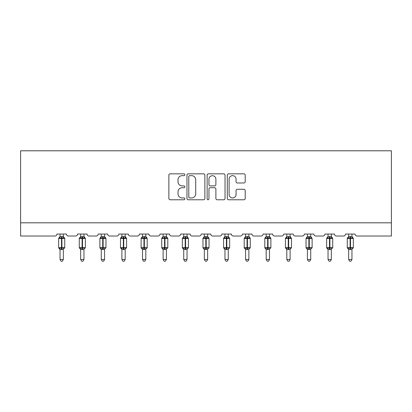 <?xml version="1.0" encoding="UTF-8"?>
<svg xmlns="http://www.w3.org/2000/svg" width="412" height="412" viewBox="0 0 412 412"><rect width="100%" height="100%" fill="white"/><g stroke="black" fill="none" stroke-linecap="round" stroke-linejoin="round"><path stroke-width="0.62" d="M184.859 174.745A0.906 0.906 0 0 0 183.948 173.833L170.166 173.833A1.298 1.298 0 0 0 168.868 175.131L168.868 198.481A1.298 1.298 0 0 0 170.166 199.779L183.948 199.779A0.906 0.906 0 0 0 184.859 198.867A0.906 0.906 0 0 0 183.948 197.961L182.166 197.961A4.151 4.151 0 0 1 178.015 193.81L178.015 191.863A4.151 4.151 0 0 1 182.166 187.712L183.948 187.712A0.906 0.906 0 0 0 184.859 186.806A0.906 0.906 0 0 0 183.948 185.9L182.166 185.9A4.151 4.151 0 0 1 178.015 181.749L178.015 179.802A4.151 4.151 0 0 1 182.166 175.651L183.948 175.651A0.906 0.906 0 0 0 184.859 174.745M243.909 182.98A1.298 1.298 0 0 0 245.207 181.682L245.207 175.131A1.298 1.298 0 0 0 243.909 173.833L228.603 173.833A1.298 1.298 0 0 0 227.306 175.131L227.306 198.481A1.298 1.298 0 0 0 228.603 199.779L243.909 199.779A1.298 1.298 0 0 0 245.207 198.481L245.207 190.565A1.298 1.298 0 0 0 243.909 189.273L237.358 189.273A1.298 1.298 0 0 0 236.061 190.565L236.061 194.49A3.471 3.471 0 0 1 232.589 197.961A3.471 3.471 0 0 1 229.118 194.49L229.118 179.122A3.471 3.471 0 0 1 232.589 175.651A3.471 3.471 0 0 1 236.061 179.122L236.061 181.682A1.298 1.298 0 0 0 237.358 182.98L243.909 182.98M391.4 222.815L391.4 150.797L20.6 150.797L20.6 236.03L54.956 236.03A1.983 1.983 0 0 0 56.938 234.047L66.456 234.047A1.983 1.983 0 0 0 68.438 236.03L75.571 236.03A1.983 1.983 0 0 0 77.554 234.047L87.071 234.047A1.983 1.983 0 0 0 89.054 236.03L96.187 236.03A1.983 1.983 0 0 0 98.169 234.047L107.681 234.047A1.983 1.983 0 0 0 109.664 236.03L116.802 236.03A1.983 1.983 0 0 0 118.785 234.047L128.297 234.047A1.983 1.983 0 0 0 130.28 236.03L137.417 236.03A1.983 1.983 0 0 0 139.4 234.047L148.912 234.047A1.983 1.983 0 0 0 150.895 236.03L158.033 236.03A1.983 1.983 0 0 0 160.016 234.047L169.528 234.047A1.983 1.983 0 0 0 171.51 236.03L178.648 236.03A1.983 1.983 0 0 0 180.626 234.047L190.143 234.047A1.983 1.983 0 0 0 192.126 236.03L199.259 236.03A1.983 1.983 0 0 0 201.241 234.047L210.759 234.047A1.983 1.983 0 0 0 212.741 236.03L219.874 236.03A1.983 1.983 0 0 0 221.857 234.047L231.374 234.047A1.983 1.983 0 0 0 233.352 236.03L240.49 236.03A1.983 1.983 0 0 0 242.472 234.047L251.984 234.047A1.983 1.983 0 0 0 253.967 236.03L261.105 236.03A1.983 1.983 0 0 0 263.088 234.047L272.6 234.047A1.983 1.983 0 0 0 274.583 236.03L281.72 236.03A1.983 1.983 0 0 0 283.703 234.047L293.215 234.047A1.983 1.983 0 0 0 295.198 236.03L302.336 236.03A1.983 1.983 0 0 0 304.319 234.047L313.831 234.047A1.983 1.983 0 0 0 315.813 236.03L322.946 236.03A1.983 1.983 0 0 0 324.929 234.047L334.446 234.047A1.983 1.983 0 0 0 336.429 236.03L343.562 236.03A1.983 1.983 0 0 0 345.544 234.047L355.062 234.047A1.983 1.983 0 0 0 357.044 236.03L391.4 236.03L391.4 222.815L20.6 222.815M204.867 175.131A1.298 1.298 0 0 0 203.569 173.833L188.263 173.833A1.298 1.298 0 0 0 186.966 175.131L186.966 198.481A1.298 1.298 0 0 0 188.263 199.779L203.569 199.779A1.298 1.298 0 0 0 204.867 198.481L204.867 175.131M208.431 173.833L223.737 173.833A1.298 1.298 0 0 1 225.034 175.131L225.034 198.481A1.298 1.298 0 0 1 223.737 199.779L217.186 199.779A1.298 1.298 0 0 1 215.888 198.481L215.888 189.01A1.298 1.298 0 0 0 214.595 187.712L210.249 187.712A1.298 1.298 0 0 0 208.951 189.01L208.951 198.867A0.906 0.906 0 0 1 208.045 199.779A0.906 0.906 0 0 1 207.133 198.867L207.133 175.131A1.298 1.298 0 0 1 208.431 173.833M189.69 175.651A0.906 0.906 0 0 0 188.784 176.557L188.784 197.054A0.906 0.906 0 0 0 189.69 197.961L191.57 197.961A4.151 4.151 0 0 0 195.721 193.81L195.721 179.802A4.151 4.151 0 0 0 191.57 175.651L189.69 175.651M215.888 179.184A3.471 3.471 0 0 0 212.422 175.718A3.471 3.471 0 0 0 208.951 179.184L208.951 184.602A1.298 1.298 0 0 0 210.249 185.9L214.595 185.9A1.298 1.298 0 0 0 215.888 184.602L215.888 179.184M63.35 234.047L63.35 236.679A1.452 1.385 180 0 0 64.112 237.889L63.829 238.311L61.898 237.848L59.565 238.311L59.091 237.822A0.659 0.659 0 0 0 58.659 238.44L58.659 247.694A0.659 0.659 0 0 0 59.091 248.312L59.565 247.823L61.501 248.287L63.829 247.823L64.112 248.245A1.452 1.385 -0 0 0 63.35 249.466L60.044 249.456A1.452 1.385 -0 0 0 59.282 248.245L59.282 248.245M60.044 234.047L60.044 236.735L61.501 236.54L61.501 247.694L64.736 247.694L64.736 238.44L58.659 238.44L58.659 247.694L61.501 247.694L61.501 249.595M63.35 249.466L63.35 259.488L60.044 259.488L60.044 249.456M61.501 236.54L63.35 236.668M59.565 238.311L60.044 236.735M63.556 237.57L63.829 238.311M59.565 247.823L60.044 249.399M63.829 247.823L63.35 249.399M63.35 259.488L62.356 261.203L61.038 261.203L60.044 259.488M64.736 238.44L64.303 237.822A0.659 0.659 0 0 1 64.493 237.93M64.303 248.312L64.736 247.694A0.659 0.659 0 0 1 64.699 247.906M83.966 234.047L83.966 236.668A1.452 1.385 180 0 0 84.728 237.889L84.445 238.311L82.508 237.848L80.18 238.311L79.707 237.822A0.659 0.659 0 0 0 79.274 238.44L79.274 247.694A0.659 0.659 0 0 0 79.707 248.312L79.274 247.694L85.351 247.694L85.351 238.44L83.966 236.457L84.918 237.822A0.659 0.659 0 0 1 85.109 237.93M84.918 248.312L85.351 247.694A0.659 0.659 0 0 1 85.315 247.906M83.966 249.466L80.659 249.456A1.452 1.385 -0 0 0 79.897 248.245L80.18 247.823L82.112 248.287L84.445 247.823L84.728 248.245A1.452 1.385 -0 0 0 83.966 249.466L83.966 259.488L82.972 261.203L81.653 261.203L80.659 259.488L80.659 249.456M104.576 234.047L104.576 236.668A1.452 1.385 180 0 0 105.343 237.889L105.06 238.311L103.124 237.848L100.796 238.311L100.322 237.822A0.659 0.659 0 0 0 99.889 238.44L99.889 247.694A0.659 0.659 0 0 0 100.322 248.312L99.889 247.694L105.966 247.694L105.966 238.44L104.576 236.457L105.534 237.822A0.659 0.659 0 0 1 105.724 237.93M105.534 248.312L105.966 247.694A0.659 0.659 0 0 1 105.93 247.906M104.576 249.466L101.275 249.456A1.452 1.385 -0 0 0 100.513 248.245L100.796 247.823L102.727 248.287L105.06 247.823L105.343 248.245A1.452 1.385 -0 0 0 104.576 249.466L104.576 259.488L103.587 261.203L102.269 261.203L101.275 259.488L101.275 249.456M125.191 234.047L125.191 236.668A1.452 1.385 180 0 0 125.959 237.889L125.67 238.311L123.739 237.848L121.411 238.311L120.937 237.822A0.659 0.659 0 0 0 120.5 238.44L120.5 247.694A0.659 0.659 0 0 0 120.937 248.312L120.5 247.694L126.582 247.694L126.582 238.44L125.191 236.457L126.149 237.822A0.659 0.659 0 0 1 126.335 237.93M126.149 248.312L126.582 247.694A0.659 0.659 0 0 1 126.546 247.906M125.191 249.466L121.89 249.456A1.452 1.385 -0 0 0 121.128 248.245L121.411 247.823L123.343 248.287L125.67 247.823L125.959 248.245A1.452 1.385 -0 0 0 125.191 249.466L125.191 259.488L124.203 261.203L122.879 261.203L121.89 259.488L121.89 249.456M145.807 234.047L145.807 236.668A1.452 1.385 180 0 0 146.569 237.889L146.286 238.311L144.355 237.848L142.027 238.311L141.548 237.822A0.659 0.659 0 0 0 141.115 238.44L141.115 247.694A0.659 0.659 0 0 0 141.548 248.312L141.115 247.694L147.197 247.694L147.197 238.44L145.807 236.457L146.76 237.822A0.659 0.659 0 0 1 146.95 237.93M146.76 248.312L147.197 247.694A0.659 0.659 0 0 1 147.161 247.906M145.807 249.466L142.506 249.456A1.452 1.385 -0 0 0 141.738 248.245L142.027 247.823L143.958 248.287L146.286 247.823L146.569 248.245A1.452 1.385 -0 0 0 145.807 249.466L145.807 259.488L144.818 261.203L143.494 261.203L142.506 259.488L142.506 249.456M80.659 249.677L79.897 248.245M80.659 259.488L83.966 259.488M80.659 234.047L80.659 236.735L83.966 236.679M80.18 238.311L80.659 236.735M84.172 237.57L84.445 238.311M80.18 247.823L80.659 249.399M84.445 247.823L83.966 249.399M101.275 249.677L100.513 248.245M101.275 259.488L104.576 259.488M101.275 234.047L101.275 236.735L104.576 236.679M100.796 238.311L101.275 236.735M104.787 237.57L105.06 238.311M100.796 247.823L101.275 249.399M105.06 247.823L104.581 249.399M121.89 249.677L121.128 248.245M121.89 259.488L125.191 259.488M121.89 234.047L121.89 236.735L125.191 236.679M121.411 238.311L121.89 236.735M125.403 237.57L125.67 238.311M121.411 247.823L121.89 249.399M125.67 247.823L125.197 249.399M142.506 249.677L141.738 248.245M142.506 259.488L145.807 259.488M142.506 234.047L142.5 236.735L145.807 236.679M142.027 238.311L142.5 236.735M146.018 237.57L146.286 238.311M142.027 247.823L142.5 249.399M146.286 247.823L145.807 249.399M166.422 234.047L166.422 236.668A1.452 1.385 180 0 0 167.184 237.889L166.901 238.311L164.97 237.848L162.637 238.311L162.163 237.822A0.659 0.659 0 0 0 161.731 238.44L161.731 247.694A0.659 0.659 0 0 0 162.163 248.312L161.731 247.694L167.808 247.694L167.808 238.44L166.422 236.457L167.375 237.822A0.659 0.659 0 0 1 167.566 237.93M167.375 248.312L167.808 247.694A0.659 0.659 0 0 1 167.772 247.906M166.422 249.466L163.121 249.456A1.452 1.385 -0 0 0 162.354 248.245L162.637 247.823L164.573 248.287L166.901 247.823L167.184 248.245A1.452 1.385 -0 0 0 166.422 249.466L166.422 259.488L165.428 261.203L164.11 261.203L163.121 259.488L163.121 249.456M163.121 249.677L162.354 248.245M163.121 259.488L166.422 259.488M163.121 234.047L163.116 236.735L166.422 236.679M162.637 238.311L163.116 236.735M166.633 237.57L166.901 238.311M162.637 247.823L163.116 249.399M166.901 247.823L166.422 249.399M187.038 234.047L187.038 236.668A1.452 1.385 180 0 0 187.8 237.889L187.517 238.311L185.585 237.848L183.252 238.311L182.779 237.822A0.659 0.659 0 0 0 182.346 238.44L182.346 247.694A0.659 0.659 0 0 0 182.779 248.312L182.346 247.694L188.423 247.694L188.423 238.44L187.038 236.457L187.99 237.822A0.659 0.659 0 0 1 188.181 237.93M187.99 248.312L188.423 247.694A0.659 0.659 0 0 1 188.387 247.906M187.038 249.466L183.731 249.456A1.452 1.385 -0 0 0 182.969 248.245L183.252 247.823L185.189 248.287L187.517 247.823L187.8 248.245A1.452 1.385 -0 0 0 187.038 249.466L187.038 259.488L186.044 261.203L184.725 261.203L183.731 259.488L183.731 249.456M183.731 249.677L182.969 248.245M183.731 259.488L187.038 259.488M183.731 234.047L183.731 236.735L187.038 236.679M183.252 238.311L183.731 236.735M187.244 237.57L187.517 238.311M183.252 247.823L183.731 249.399M187.517 247.823L187.038 249.399M207.653 234.047L207.653 236.668A1.452 1.385 180 0 0 208.415 237.889L208.132 238.311L206.196 237.848L203.868 238.311L203.394 237.822A0.659 0.659 0 0 0 202.962 238.44L202.962 247.694A0.659 0.659 0 0 0 203.394 248.312L202.962 247.694L209.038 247.694L209.038 238.44L207.653 236.457L208.606 237.822A0.659 0.659 0 0 1 208.796 237.93M208.606 248.312L209.038 247.694A0.659 0.659 0 0 1 209.002 247.906M207.653 249.466L204.347 249.456A1.452 1.385 -0 0 0 203.585 248.245L203.868 247.823L205.804 248.287L208.132 247.823L208.415 248.245A1.452 1.385 -0 0 0 207.653 249.466L207.653 259.488L206.659 261.203L205.341 261.203L204.347 259.488L204.347 249.456M204.347 249.677L203.585 248.245M204.347 259.488L207.653 259.488M204.347 234.047L204.347 236.735L207.653 236.679M203.868 238.311L204.347 236.735M207.859 237.57L208.132 238.311M203.868 247.823L204.347 249.399M208.132 247.823L207.653 249.399M228.269 234.047L228.269 236.668A1.452 1.385 180 0 0 229.031 237.889L228.748 238.311L226.811 237.848L224.483 238.311L224.01 237.822A0.659 0.659 0 0 0 223.577 238.44L223.577 247.694A0.659 0.659 0 0 0 224.01 248.312L223.577 247.694L229.654 247.694L229.654 238.44L228.269 236.457L229.221 237.822A0.659 0.659 0 0 1 229.412 237.93M229.221 248.312L229.654 247.694A0.659 0.659 0 0 1 229.618 247.906M228.269 249.466L224.962 249.456A1.452 1.385 -0 0 0 224.2 248.245L224.483 247.823L226.415 248.287L228.748 247.823L229.031 248.245A1.452 1.385 -0 0 0 228.269 249.466L228.269 259.488L227.275 261.203L225.956 261.203L224.962 259.488L224.962 249.456M224.962 249.677L224.2 248.245M224.962 259.488L228.269 259.488M224.962 234.047L224.962 236.735L228.269 236.679M224.483 238.311L224.962 236.735M228.475 237.57L228.748 238.311M224.483 247.823L224.962 249.399M228.748 247.823L228.269 249.399M248.879 234.047L248.879 236.668A1.452 1.385 180 0 0 249.646 237.889L249.363 238.311L247.427 237.848L245.099 238.311L244.625 237.822A0.659 0.659 0 0 0 244.192 238.44L244.192 247.694A0.659 0.659 0 0 0 244.625 248.312L244.192 247.694L250.269 247.694L250.269 238.44L248.879 236.457L249.837 237.822A0.659 0.659 0 0 1 250.027 237.93M249.837 248.312L250.269 247.694A0.659 0.659 0 0 1 250.233 247.906M248.879 249.466L245.578 249.456A1.452 1.385 -0 0 0 244.816 248.245L245.099 247.823L247.03 248.287L249.363 247.823L249.646 248.245A1.452 1.385 -0 0 0 248.879 249.466L248.879 259.488L247.89 261.203L246.572 261.203L245.578 259.488L245.578 249.456M245.578 249.677L244.816 248.245M245.578 259.488L248.879 259.488M245.578 234.047L245.578 236.735L248.879 236.679M245.099 238.311L245.578 236.735M249.09 237.57L249.363 238.311M245.099 247.823L245.578 249.399M249.363 247.823L248.884 249.399M269.494 234.047L269.494 236.668A1.452 1.385 180 0 0 270.262 237.889L269.973 238.311L268.042 237.848L265.714 238.311L265.24 237.822A0.659 0.659 0 0 0 264.803 238.44L264.803 247.694A0.659 0.659 0 0 0 265.24 248.312L264.803 247.694L270.885 247.694L270.885 238.44L269.494 236.457L270.452 237.822A0.659 0.659 0 0 1 270.638 237.93M270.452 248.312L270.885 247.694A0.659 0.659 0 0 1 270.849 247.906M269.494 249.466L266.193 249.456A1.452 1.385 -0 0 0 265.431 248.245L265.714 247.823L267.646 248.287L269.973 247.823L270.262 248.245A1.452 1.385 -0 0 0 269.494 249.466L269.494 259.488L268.506 261.203L267.182 261.203L266.193 259.488L266.193 249.456M266.193 249.677L265.431 248.245M266.193 259.488L269.494 259.488M266.193 234.047L266.193 236.735L269.494 236.679M265.714 238.311L266.193 236.735M269.706 237.57L269.973 238.311M265.714 247.823L266.193 249.399M269.973 247.823L269.5 249.399M290.11 234.047L290.11 236.668A1.452 1.385 180 0 0 290.872 237.889L290.589 238.311L288.658 237.848L286.33 238.311L285.851 237.822A0.659 0.659 0 0 0 285.418 238.44L285.418 247.694A0.659 0.659 0 0 0 285.851 248.312L285.418 247.694L291.5 247.694L291.5 238.44L290.11 236.457L291.063 237.822A0.659 0.659 0 0 1 291.253 237.93M291.063 248.312L291.5 247.694A0.659 0.659 0 0 1 291.464 247.906M290.11 249.466L286.809 249.456A1.452 1.385 -0 0 0 286.041 248.245L286.33 247.823L288.261 248.287L290.589 247.823L290.872 248.245A1.452 1.385 -0 0 0 290.11 249.466L290.11 259.488L289.121 261.203L287.797 261.203L286.809 259.488L286.809 249.456M286.809 249.677L286.041 248.245M286.809 259.488L290.11 259.488M286.809 234.047L286.803 236.735L290.11 236.679M286.33 238.311L286.803 236.735M290.321 237.57L290.589 238.311M286.33 247.823L286.803 249.399M290.589 247.823L290.11 249.399M310.725 234.047L310.725 236.668A1.452 1.385 180 0 0 311.487 237.889L311.204 238.311L309.273 237.848L306.94 238.311L306.466 237.822A0.659 0.659 0 0 0 306.034 238.44L306.034 247.694A0.659 0.659 0 0 0 306.466 248.312L306.034 247.694L312.111 247.694L312.111 238.44L310.725 236.457L311.678 237.822A0.659 0.659 0 0 1 311.869 237.93M311.678 248.312L312.111 247.694A0.659 0.659 0 0 1 312.075 247.906M310.725 249.466L307.424 249.456A1.452 1.385 -0 0 0 306.657 248.245L306.94 247.823L308.876 248.287L311.204 247.823L311.487 248.245A1.452 1.385 -0 0 0 310.725 249.466L310.725 259.488L309.731 261.203L308.413 261.203L307.424 259.488L307.424 249.456M307.424 249.677L306.657 248.245M307.424 259.488L310.725 259.488M307.424 234.047L307.419 236.735L310.725 236.679M306.94 238.311L307.419 236.735M310.936 237.57L311.204 238.311M306.94 247.823L307.419 249.399M311.204 247.823L310.725 249.399M331.341 234.047L331.341 236.668A1.452 1.385 180 0 0 332.103 237.889L331.82 238.311L329.888 237.848L327.555 238.311L327.082 237.822A0.659 0.659 0 0 0 326.649 238.44L326.649 247.694A0.659 0.659 0 0 0 327.082 248.312L326.649 247.694L332.726 247.694L332.726 238.44L331.341 236.457L332.293 237.822A0.659 0.659 0 0 1 332.484 237.93M332.293 248.312L332.726 247.694A0.659 0.659 0 0 1 332.69 247.906M331.341 249.466L328.034 249.456A1.452 1.385 -0 0 0 327.272 248.245L327.555 247.823L329.492 248.287L331.82 247.823L332.103 248.245A1.452 1.385 -0 0 0 331.341 249.466L331.341 259.488L330.347 261.203L329.028 261.203L328.034 259.488L328.034 249.456M328.034 249.677L327.272 248.245M328.034 259.488L331.341 259.488M328.034 234.047L328.034 236.735L331.341 236.679M327.555 238.311L328.034 236.735M331.547 237.57L331.82 238.311M327.555 247.823L328.034 249.399M331.82 247.823L331.341 249.399M351.956 234.047L351.956 236.668A1.452 1.385 180 0 0 352.718 237.889L352.435 238.311L350.499 237.848L348.171 238.311L347.697 237.822A0.659 0.659 0 0 0 347.264 238.44L347.264 247.694A0.659 0.659 0 0 0 347.697 248.312L347.264 247.694L353.341 247.694L353.341 238.44L351.956 236.457L352.909 237.822A0.659 0.659 0 0 1 353.099 237.93M352.909 248.312L353.341 247.694A0.659 0.659 0 0 1 353.305 247.906M351.956 249.466L348.65 249.456A1.452 1.385 -0 0 0 347.888 248.245L348.171 247.823L350.102 248.287L352.435 247.823L352.718 248.245A1.452 1.385 -0 0 0 351.956 249.466L351.956 259.488L350.962 261.203L349.644 261.203L348.65 259.488L348.65 249.456M348.65 249.677L347.888 248.245M348.65 259.488L351.956 259.488M348.65 234.047L348.65 236.735L351.956 236.679M348.171 238.311L348.65 236.735M352.162 237.57L352.435 238.311M348.171 247.823L348.65 249.399M352.435 247.823L351.956 249.399M61.898 249.595L61.898 236.54M59.282 237.889A1.452 1.385 180 0 0 60.044 236.668M82.112 236.54L82.112 238.44L79.274 238.44L80.659 236.457M85.351 238.44L82.112 238.44L82.112 249.595M82.508 249.595L82.508 236.54M79.897 237.889A1.452 1.385 180 0 0 80.659 236.668M102.727 236.54L102.727 238.44L99.889 238.44L101.275 236.457M105.966 238.44L102.727 238.44L102.727 249.595M103.124 249.595L103.124 236.54M100.513 237.889A1.452 1.385 180 0 0 101.275 236.668M123.343 236.54L123.343 238.44L120.5 238.44L121.89 236.457M126.582 238.44L123.343 238.44L123.343 249.595M123.739 249.595L123.739 236.54M121.128 237.889A1.452 1.385 180 0 0 121.89 236.668M143.958 236.54L143.958 238.44L141.115 238.44L142.506 236.457M147.197 238.44L143.958 238.44L143.958 249.595M144.355 249.595L144.355 236.54M141.738 237.889A1.452 1.385 180 0 0 142.506 236.668M164.573 236.54L164.573 238.44L161.731 238.44L163.121 236.457M167.808 238.44L164.573 238.44L164.573 249.595M164.97 249.595L164.97 236.54M162.354 237.889A1.452 1.385 180 0 0 163.121 236.668M185.189 236.54L185.189 238.44L182.346 238.44L183.731 236.457M188.423 238.44L185.189 238.44L185.189 249.595M185.585 249.595L185.585 236.54M182.969 237.889A1.452 1.385 180 0 0 183.731 236.668M205.804 236.54L205.804 238.44L202.962 238.44L204.347 236.457M209.038 238.44L205.804 238.44L205.804 249.595M206.196 249.595L206.196 236.54M203.585 237.889A1.452 1.385 180 0 0 204.347 236.668M226.415 236.54L226.415 238.44L223.577 238.44L224.962 236.457M229.654 238.44L226.415 238.44L226.415 249.595M226.811 249.595L226.811 236.54M224.2 237.889A1.452 1.385 180 0 0 224.962 236.668M247.03 236.54L247.03 238.44L244.192 238.44L245.578 236.457M250.269 238.44L247.03 238.44L247.03 249.595M247.427 249.595L247.427 236.54M244.816 237.889A1.452 1.385 180 0 0 245.578 236.668M267.646 236.54L267.646 238.44L264.803 238.44L266.193 236.457M270.885 238.44L267.646 238.44L267.646 249.595M268.042 249.595L268.042 236.54M265.431 237.889A1.452 1.385 180 0 0 266.193 236.668M288.261 236.54L288.261 238.44L285.418 238.44L286.809 236.457M291.5 238.44L288.261 238.44L288.261 249.595M288.658 249.595L288.658 236.54M286.041 237.889A1.452 1.385 180 0 0 286.809 236.668M308.876 236.54L308.876 238.44L306.034 238.44L307.424 236.457M312.111 238.44L308.876 238.44L308.876 249.595M309.273 249.595L309.273 236.54M306.657 237.889A1.452 1.385 180 0 0 307.424 236.668M329.492 236.54L329.492 238.44L326.649 238.44L328.034 236.457M332.726 238.44L329.492 238.44L329.492 249.595M329.888 249.595L329.888 236.54M327.272 237.889A1.452 1.385 180 0 0 328.034 236.668M350.102 236.54L350.102 238.44L347.264 238.44L348.65 236.457M353.341 238.44L350.102 238.44L350.102 249.595M350.499 249.595L350.499 236.54M347.888 237.889A1.452 1.385 180 0 0 348.65 236.668M58.659 238.44L60.044 236.457M64.303 237.822L63.35 236.457L64.303 237.822M58.659 247.694L60.044 249.677M79.274 247.694L79.274 238.44M99.889 247.694L99.889 238.44M120.5 247.694L120.5 238.44M141.115 247.694L141.115 238.44M161.731 247.694L161.731 238.44M182.346 247.694L182.346 238.44M202.962 247.694L202.962 238.44M223.577 247.694L223.577 238.44M244.192 247.694L244.192 238.44M264.803 247.694L264.803 238.44M285.418 247.694L285.418 238.44M306.034 247.694L306.034 238.44M326.649 247.694L326.649 238.44M347.264 247.694L347.264 238.44"/></g></svg>
